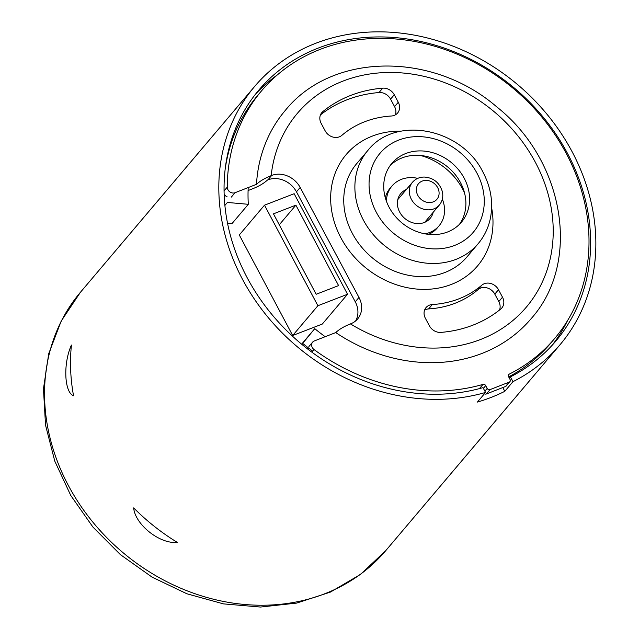 <?xml version="1.0" encoding="UTF-8"?>
<svg xmlns="http://www.w3.org/2000/svg" width="639" height="639" viewBox="0 0 639 639"><rect width="100%" height="100%" fill="white"/><g stroke="black" fill="none" stroke-linecap="round" stroke-linejoin="round"><path stroke-width="0.96" d="M292.678 335.515L322.32 324.045L347.536 294.252L294.156 193.713L264.506 205.183L239.298 234.968L292.678 335.515L317.895 305.722L347.536 294.252M264.506 205.183L317.895 305.722M316.161 294.275L338.59 285.593L295.889 205.159L273.452 213.841L316.161 294.275M295.889 205.159L279.267 224.792M464.473 192.738A59.531 50.976 40.2 0 0 424.128 156.563A59.531 50.976 40.2 0 0 420.422 155.461M391.068 187.147A30.84 26.407 40.2 0 0 385.301 197.731M428.593 234.369A30.84 26.407 40.2 0 0 438.074 226.933M417.762 178.353A30.84 26.407 40.2 0 0 386.435 201.261M424.919 233.834A30.84 26.407 40.2 0 0 442.34 199.152M433.202 212.284A19.218 16.454 -139.8 0 1 404.87 218.506A19.218 16.454 -139.8 0 1 406.316 189.535M248.212 187.562A166.651 142.689 40.2 0 0 248.323 204.304L227.412 202.451L224.904 205.423M301.864 344.381L314.763 328.654A166.651 142.689 40.2 0 0 325.195 336.689M301.616 344.181L314.763 328.654M312.798 351.226A188.872 161.715 -139.8 0 1 302.71 343.383M248.323 204.304L232.005 223.586L227.54 223.187M335.739 332.576C339.221 329.309 344.117 326.417 350.428 323.901L350.915 323.709A22.221 19.026 40.2 0 0 357.656 318.933A22.221 19.026 40.2 0 0 358.974 297.431L300.17 187.443A22.221 19.026 40.2 0 0 271.663 175.461L271.168 175.653C264.873 178.161 259.977 181.053 256.487 184.328A161.092 137.936 40.2 0 1 285.154 110.587C331.833 52.318 432.587 51.328 496.679 106.825C564.405 160.261 581.786 262.118 531.089 318.733A161.092 137.936 40.2 0 1 335.739 332.576L314.3 340.954A5.551 4.753 40.2 0 0 312.623 342.145A5.551 4.753 40.2 0 0 314.14 349.645A191.868 164.287 40.2 0 0 483.02 384.382A2.221 1.901 -139.8 0 1 485.72 385.637L487.206 388.408A2.221 1.901 40.2 0 0 490.057 389.606L486.343 393.991L505.537 386.483L509.251 382.106A2.221 1.901 40.2 0 0 510.05 379.478L508.572 376.698A2.221 1.901 -139.8 0 1 509.227 374.142A191.868 164.287 40.2 0 0 554.58 338.614A191.868 164.287 40.2 0 0 514.259 89.26A191.868 164.287 40.2 0 0 261.671 90.706A191.868 164.287 40.2 0 0 227.252 187.131A5.551 4.753 40.2 0 0 235.048 192.706L231.342 197.092M490.057 389.606L509.251 382.106M509.922 381.627L506.216 386.004A2.221 1.901 -139.8 0 1 505.537 386.483M486.343 393.991A2.221 1.901 -139.8 0 1 484.434 393.768M307.918 349.213A5.551 4.753 -139.8 0 1 308.19 347.76M355.603 320.962A22.221 19.026 40.2 0 0 355.268 301.816L296.464 191.828A22.221 19.026 40.2 0 0 267.957 179.847L267.461 180.038C263.939 183.305 259.043 186.197 252.772 188.713L248.092 190.542M227.149 196.86A5.551 4.753 -139.8 0 1 224.153 193.976M508.668 376.89A191.868 164.287 40.2 0 0 550.874 342.991L554.58 338.614M261.671 90.706L257.956 95.083A191.868 164.287 40.2 0 0 225.2 169M256.487 184.328L235.048 192.706M401.084 131.163A86.105 73.725 40.2 0 0 346.106 154.654A86.105 73.725 40.2 0 0 364.206 266.551A86.105 73.725 40.2 0 0 477.557 265.904A86.105 73.725 40.2 0 0 491.631 207.803M325.155 130.835A11.111 9.513 40.2 0 0 341.857 135.356A102.767 87.99 -139.8 0 1 391.348 116.01A11.111 9.513 40.2 0 0 397.618 112.999A11.111 9.513 40.2 0 0 398.273 102.248L394.279 94.764A11.111 9.513 40.2 0 0 382.713 88.166A133.319 114.157 40.2 0 0 322.887 111.553A11.111 9.513 40.2 0 0 321.816 112.6A11.111 9.513 40.2 0 0 321.153 123.351L325.155 130.835M498.508 289.723A11.111 9.513 40.2 0 0 481.806 285.194A102.767 87.99 -139.8 0 1 432.315 304.547A11.111 9.513 40.2 0 0 426.045 307.559A11.111 9.513 40.2 0 0 425.39 318.31L429.384 325.786A11.111 9.513 40.2 0 0 440.95 332.392A133.319 114.157 40.2 0 0 500.776 309.004A11.111 9.513 40.2 0 0 501.847 307.95A11.111 9.513 40.2 0 0 502.502 297.199L498.508 289.723L494.802 294.108A11.111 9.513 40.2 0 0 478.092 289.579A102.767 87.99 -139.8 0 1 428.601 308.925A11.111 9.513 40.2 0 0 424.584 310.083M499.522 310.011A11.111 9.513 40.2 0 0 498.795 301.584L494.802 294.108M395.365 114.852A11.111 9.513 40.2 0 0 394.567 106.625L390.573 99.149A11.111 9.513 40.2 0 0 378.999 92.543A133.319 114.157 40.2 0 0 320.435 114.924M464.138 178.105A45.553 39.003 40.2 0 0 391.891 163.328A45.553 39.003 40.2 0 0 401.468 222.524A45.553 39.003 40.2 0 0 461.43 222.18A45.553 39.003 40.2 0 0 464.138 178.105M459.481 224.289A45.553 39.003 40.2 0 0 460.431 182.482A45.553 39.003 40.2 0 0 390.133 165.597M504.81 391.316L512.965 381.675L510.393 376.882A194.424 166.475 -139.8 0 0 555.746 341.186A194.424 166.475 -139.8 0 0 514.89 88.509A194.424 166.475 -139.8 0 0 258.939 89.971A194.424 166.475 -139.8 0 0 265.361 306.225A194.424 166.475 -139.8 0 0 482.996 387.633L485.56 392.434L477.405 402.075A199.983 171.228 40.2 0 0 504.81 391.316L502.797 387.561M510.393 376.882L509.331 378.136M485.56 392.434A199.983 171.228 -139.8 0 1 261.447 309.004A199.983 171.228 -139.8 0 1 254.697 86.385A199.983 171.228 -139.8 0 1 571.745 151.044A199.983 171.228 -139.8 0 1 559.988 344.772A199.983 171.228 -139.8 0 1 512.965 381.675M226.653 159.247A188.872 161.715 -139.8 0 1 228.251 153.44M255.312 94.428A194.424 166.475 -139.8 0 1 277.334 74.907M567.568 320.554A194.424 166.475 -139.8 0 1 551.952 345.491M71.44 345.036A199.983 171.228 40.2 0 0 73.541 395.757C64.243 392.426 63.037 363.351 71.44 345.036M133.655 507.893A199.983 171.228 40.2 0 0 177.219 542.343C160.101 544.388 135.117 524.651 133.655 507.893M426.093 180.406A12.053 10.32 40.2 0 0 418.817 196.948A12.053 10.32 40.2 0 0 438.29 197.1A12.053 10.32 40.2 0 0 426.093 180.406M412.443 182.299C415.486 178.84 419.44 177.083 424.288 177.043C433.538 177.754 439.576 182.682 442.42 191.828C443.41 196.86 442.38 201.269 439.32 205.055A17.612 15.08 -139.8 0 1 416.141 205.183A17.612 15.08 -139.8 0 1 412.443 182.299L397.801 199.6M509.227 374.142L508.38 375.133M224.081 190.877L227.252 187.131M267.957 179.847L271.663 175.461M314.14 349.645L311.944 352.241M479.442 388.616L483.02 384.382M485.72 385.637L483.396 388.384M484.881 391.156L487.206 388.408M350.428 323.901A149.989 128.423 40.2 0 0 545.434 274.634A149.989 128.423 40.2 0 0 442.324 81.768A149.989 128.423 40.2 0 0 271.168 175.653M478.092 289.579L481.806 285.194M498.795 301.584L502.502 297.199M428.601 308.925L432.315 304.547M320.962 113.83L322.887 111.553M378.999 92.543L382.713 88.166M390.573 99.149L394.279 94.764M394.567 106.625L398.273 102.248M296.464 191.828L300.17 187.443M355.268 301.816L358.974 297.431M476.934 173.097A61.104 52.318 40.2 0 0 377.17 157.026A61.104 52.318 40.2 0 0 425.886 248.14A61.104 52.318 40.2 0 0 476.934 173.097M367.832 150.484A72.215 61.831 40.2 0 0 383.009 244.33A72.215 61.831 40.2 0 0 478.076 243.786C484.09 236.638 488.132 228.411 490.217 219.113C493.484 203.25 491.087 187.626 483.02 172.242C461.709 128.383 395.605 114.852 367.832 150.484L356.706 163.624A72.215 61.831 40.2 0 0 371.882 257.477A72.215 61.831 40.2 0 0 466.949 256.934L478.076 243.786M559.988 344.772L385.724 550.674A199.983 171.228 -139.8 0 1 122.456 552.184A199.983 171.228 -139.8 0 1 80.426 292.287L254.697 86.385M439.32 205.055L424.679 222.356M308.909 346.53L312.623 342.145M385.724 550.674L360.516 574.397L330.395 592.097L296.6 603.096L260.496 607.05L223.458 603.879L186.876 593.767L152.09 577.137L120.388 554.62L92.943 527.079L70.793 495.513L54.77 461.102L45.529 425.103L43.46 388.839L48.724 353.702L61.2 321.066L80.426 292.287"/></g></svg>
